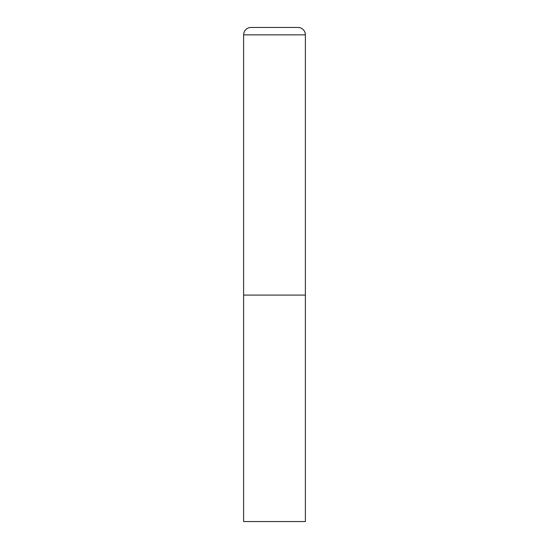 <?xml version="1.0" encoding="UTF-8"?>
<svg xmlns="http://www.w3.org/2000/svg" width="549" height="549" viewBox="0 0 549 549"><rect width="100%" height="100%" fill="white"/><g stroke="black" fill="none" stroke-linecap="round" stroke-linejoin="round"><path stroke-width="0.82" d="M243.619 34.861L243.619 521.55L305.381 521.55L305.381 295.088L243.619 295.088L305.381 295.088L305.381 34.861A7.412 7.412 0 0 0 297.97 27.45L251.03 27.45A7.412 7.412 0 0 0 243.619 34.861L305.381 34.861"/></g></svg>
